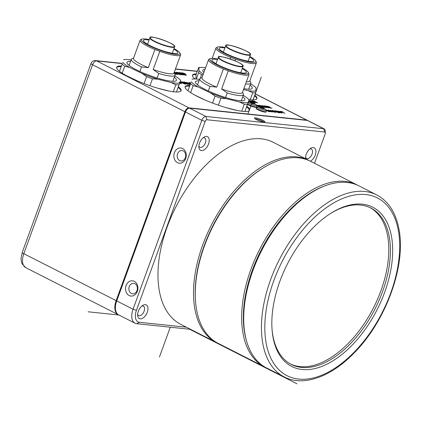 <?xml version="1.0" encoding="UTF-8"?>
<svg xmlns="http://www.w3.org/2000/svg" width="421" height="421" viewBox="0 0 421 421"><rect width="100%" height="100%" fill="white"/><g stroke="black" fill="none" stroke-linecap="round" stroke-linejoin="round"><path stroke-width="0.63" d="M307.562 120.474A4.468 2.515 116.9 0 0 307.283 120.29A4.468 2.515 116.9 0 0 306.767 120.138L189.018 107.855A4.468 2.515 116.9 0 0 184.898 111.712L116.138 300.631A14.677 8.267 116.9 0 0 118.096 314.608A14.677 8.267 116.9 0 0 118.396 314.75M178.393 86.763A34.296 5.989 -160 0 1 181.13 90.72A34.296 5.989 -160 0 1 161.99 89.399A34.296 5.989 -160 0 1 128.779 76.89A34.296 5.989 -160 0 1 116.675 67.26A34.296 5.989 -160 0 1 121.316 65.986M246.843 106.245A34.296 5.989 -160 0 1 249.579 110.202A34.296 5.989 -160 0 1 230.44 108.881A34.296 5.989 -160 0 1 197.228 96.372A34.296 5.989 -160 0 1 185.124 86.742A34.296 5.989 -160 0 1 189.766 85.468M254.816 95.172A34.296 5.989 -160 0 1 256.942 98.63A34.296 5.989 -160 0 1 248.943 99.619M195.028 78.964A34.296 5.989 -160 0 1 192.492 75.17A34.296 5.989 -160 0 1 196.344 73.891M247.669 103.95A5.263 0.921 20 0 0 248.848 104.634A5.263 0.921 20 0 0 255.815 106.929A5.263 0.921 20 0 0 256.884 106.755L256.726 107.187A5.263 0.921 -160 0 1 255.658 107.355A5.263 0.921 -160 0 1 247.516 104.382M190.739 82.795L189.839 82.669L190.634 83.074M190.313 83.963L189.382 83.668L189.018 83.095L184.572 82.09L190.066 84.642M188.171 83.621L190.287 84.226M183.072 82.537L188.04 84.432L184.13 82.042L183.361 81.995L185.908 83.511M183.372 81.963L186.145 83.616L182.146 81.837L181.125 81.763L183.593 83.247M180.077 81.974L184.887 84.105L185.777 84.168L182.856 82.405L188.055 84.405M281.386 112.739L281.323 112.396L281.396 112.707L279.407 111.991L278.944 111.454L280.586 111.818L277.881 111.233M280.586 111.818L278.676 111.507M282.096 112.602L282.012 113.044L278.897 111.991C277.771 111.418 277.592 111.144 278.365 111.181M174.741 74.096L176.809 74.28L174.557 73.722M251.747 100.803L255.91 102.729L253.579 101.508L257.663 102.882L254.042 101.04L255.863 102.192L251.747 100.803L255.921 102.698M253.831 101.635L257.663 102.882M253.484 100.982L255.6 102.093M179.693 83.111L181.551 83.758L179.793 82.826M179.841 82.853L180.998 82.948M178.62 73.143L183.445 75.001L180.377 73.117L184.945 75.127L180.114 72.675L178.867 72.544L181.509 74.149L177.573 72.412L176.32 72.28L181.146 74.733L181.888 74.812L178.109 72.88L183.456 74.975M180.741 73.333L184.945 75.127M178.867 72.544L181.293 74.054M176.32 72.28L181.135 74.764L181.888 74.812M281.986 111.823L282.749 111.902L282.154 111.565L279.897 111.333L284.922 113.317L281.907 111.786L282.759 111.875M279.897 111.333L284.922 113.317M184.656 74.406L185.808 74.496M180.809 72.749L185.624 75.233L186.371 75.28L184.577 74.364L185.819 74.47L185.214 73.812L183.024 73.007L180.809 72.749L186.371 75.28M258.299 105.282L262.757 107.239L263.325 107.266L260.304 105.734L261.157 105.824L260.552 105.518L258.299 105.282L263.325 107.266M260.383 105.771L261.157 105.824M268.414 110.749L272.24 111.997L268.619 110.155L270.445 111.307L266.325 109.913L269.945 111.754L268.161 110.623L272.24 111.997M268.066 110.097L270.177 111.207M266.325 109.913L270.503 111.812M249.658 100.582L252.179 102.34L252.779 102.371L252.19 101.971L254.963 102.598L249.658 100.582L252.779 102.371M252.242 102.008L254.963 102.598M273.313 111.912L270.119 110.728L270.145 110.323M274.455 112.149L271.466 111.454L274.455 112.149L270.156 110.297L270.129 110.697L273.403 111.691L271.477 111.428M272.303 110.949L270.493 110.66M258.394 105.755L257.105 105.466M259.92 106.718L256.726 105.534M259.636 106.855L258.084 106.234L259.746 106.855M265.709 106.329L266.472 106.408L265.877 106.071L263.625 105.834L264.225 106.145L268.651 107.823L265.63 106.292L266.482 106.376M263.625 105.834L268.651 107.823M267.482 106.513L268.998 106.639L266.251 106.108L269.872 107.95L272.05 108.176L269.819 107.702L268.798 107.181L270.277 107.339L269.677 107.029L267.409 106.476L268.998 106.639M266.251 106.108L269.861 107.981L272.05 108.176M268.877 107.223L270.277 107.339M177.009 73.88L180.651 74.68L174.336 72.07M174.199 72.454L176.946 74.328L177.746 74.38L176.957 73.843L180.651 74.68M251.674 102.287L248.632 101.145M248.558 101.366L249.99 102.093M274.534 110.77L278.144 112.644L280.339 112.839L278.107 112.365L277.086 111.844L278.565 111.997L277.965 111.691L275.697 111.139L277.286 111.302L276.681 110.997L274.534 110.77L278.155 112.612L280.339 112.839M277.165 111.881L278.565 111.997M275.771 111.176L277.286 111.302M275.623 111.812L273.534 110.691L271.877 110.491L275.481 112.365L276.05 112.391L274.702 111.707L275.76 111.728L274.781 111.744M261.72 105.639L264.235 107.392L264.841 107.423L264.246 107.029L267.019 107.655L262.304 105.697L261.72 105.639L264.246 107.366L264.841 107.423M264.299 107.06L267.019 107.655M266.183 110.339L269.356 111.691L265.877 109.923M190.571 83.253L188.945 82.548L190.476 83.511M266.125 111.96A5.263 0.921 -160 0 1 265.056 112.133A5.263 0.921 -160 0 1 259.394 110.444A5.263 0.921 -160 0 1 256.231 108.36L256.389 107.934A5.263 0.921 20 0 0 258.247 109.413A5.263 0.921 20 0 0 265.209 111.702A5.263 0.921 20 0 0 266.282 111.533L266.125 111.96M188.055 108.597L187.477 108.955A3.668 2.068 116.9 0 0 185.366 111.76L185.482 112.012A4.468 2.515 -63.1 0 1 188.055 108.597A4.468 2.515 -63.1 0 1 189.608 108.15L307.351 120.438A4.468 2.515 -63.1 0 1 307.872 120.59L324.202 128.889A4.468 2.515 116.9 0 0 323.681 128.737L205.937 116.454A4.468 2.515 116.9 0 0 201.812 120.311L133.052 309.23A14.677 8.267 116.9 0 0 135.009 323.207A14.677 8.267 116.9 0 0 136.72 323.707L190.56 329.322M135.009 323.207L118.685 314.908A14.677 8.267 -63.1 0 1 115.443 308.835A14.677 8.267 -63.1 0 1 116.722 300.931L185.366 111.76M116.601 300.678A13.877 7.82 116.9 0 0 115.391 308.156L115.443 308.835M205.19 121.422L136.43 310.34L133.052 309.23L116.722 300.931L185.482 112.012L201.812 120.311L205.19 121.422A1.916 1.079 116.9 0 1 206.958 119.769L324.702 132.052A1.916 1.079 116.9 0 1 325.344 132.91L325.186 130.736A4.468 2.515 116.9 0 0 324.202 128.889M137.351 291.3A7.657 6.183 96 0 1 129.131 295.521A7.657 6.183 96 0 1 126.074 285.57A7.657 6.183 96 0 1 134.288 281.349A7.657 6.183 96 0 1 137.351 291.3M185.698 158.47A7.657 6.183 96 0 1 177.478 162.685A7.657 6.183 96 0 1 174.42 152.734A7.657 6.183 96 0 1 182.635 148.518A7.657 6.183 96 0 1 185.698 158.47M263.751 122.058A5.584 0.974 -160 0 1 258.194 120.453A5.584 0.974 -160 0 1 254.416 118.248A5.584 0.974 -160 0 1 255.526 117.875A5.584 0.974 -160 0 1 261.962 119.853A5.584 0.974 -160 0 1 264.746 122.011A5.584 0.974 -160 0 1 263.751 122.058M136.43 310.34A12.125 6.831 116.9 0 0 139.456 322.302L186.371 327.196M325.344 132.91A1.916 1.079 116.9 0 1 325.18 133.941L314.498 163.285M147.297 312.24A7.657 4.315 -63.1 0 1 141.688 318.671A7.657 4.315 -63.1 0 1 137.646 315.429A7.657 4.315 -63.1 0 1 138.314 311.303A7.657 4.315 -63.1 0 1 142.719 305.446A7.657 4.315 -63.1 0 1 147.266 305.841A7.657 4.315 -63.1 0 1 147.297 312.24M305.635 158.775A7.657 4.315 -63.1 0 1 305.583 158.307A7.657 4.315 -63.1 0 1 306.251 154.181A7.657 4.315 -63.1 0 1 310.656 148.324A7.657 4.315 -63.1 0 1 315.203 148.718A7.657 4.315 -63.1 0 1 315.24 155.117A7.657 4.315 -63.1 0 1 310.419 161.211M208.537 143.987A7.657 4.315 -63.1 0 1 202.927 150.418A7.657 4.315 -63.1 0 1 198.886 147.176A7.657 4.315 -63.1 0 1 199.554 143.051A7.657 4.315 -63.1 0 1 203.959 137.193A7.657 4.315 -63.1 0 1 208.506 137.588A7.657 4.315 -63.1 0 1 208.537 143.987M216.278 342.399L180.746 324.333A102.087 57.53 -63.1 0 1 169.147 221.751A102.087 57.53 -63.1 0 1 273.271 142.324L308.803 160.39A102.087 57.53 116.9 0 0 204.68 239.812A102.087 57.53 116.9 0 0 216.278 342.399A102.087 57.53 116.9 0 0 217.168 342.831M309.682 160.848A102.087 57.53 116.9 0 0 308.803 160.39M264.441 366.88L218.041 343.294A102.087 57.53 -63.1 0 1 195.497 301.052L195.418 300.031A100.893 56.856 -63.1 0 1 206.243 240.396A100.893 56.856 -63.1 0 1 262.283 168.5L263.151 167.963A102.087 57.53 -63.1 0 1 310.566 161.285L356.966 184.872A102.087 57.53 116.9 0 0 252.842 264.299A102.087 57.53 116.9 0 0 264.441 366.88A102.087 57.53 116.9 0 0 265.477 367.386M195.497 301.052A102.087 57.53 -63.1 0 1 206.443 240.712A102.087 57.53 -63.1 0 1 263.151 167.963M357.987 185.414A102.087 57.53 116.9 0 0 356.966 184.872M325.601 185.635A100.893 56.856 116.9 0 0 254.4 264.883A100.893 56.856 116.9 0 0 246.574 341.094M284.233 376.942L266.498 367.928A102.087 57.53 -63.1 0 1 245.18 335.169A102.087 57.53 -63.1 0 1 278.302 223.977A102.087 57.53 -63.1 0 1 359.024 185.919L376.758 194.934A102.087 57.53 116.9 0 0 296.042 232.992A102.087 57.53 116.9 0 0 262.915 344.189A102.087 57.53 116.9 0 0 284.233 376.942C303.241 386.878 330.706 377.069 353.766 353.314C385.936 321.439 406.528 264.825 398.845 228.608C395.656 212.31 388.294 201.085 376.758 194.934M391.393 235.871A89.326 50.336 -63.1 0 1 344.725 352.13A89.326 50.336 -63.1 0 1 273.129 337.8A89.326 50.336 -63.1 0 1 272.05 329.501A89.326 50.336 -63.1 0 1 331.248 213.047A89.326 50.336 -63.1 0 1 391.393 235.871M330.669 213.415A87.731 49.441 -63.1 0 1 370.843 208.032A87.731 49.441 -63.1 0 1 389.162 236.181A87.731 49.441 -63.1 0 1 360.697 331.737A87.731 49.441 -63.1 0 1 291.327 364.444A87.731 49.441 -63.1 0 1 273.008 336.295A87.731 49.441 -63.1 0 1 272.003 328.817M290.511 364.012A87.731 49.441 116.9 0 0 359.529 330.269A87.731 49.441 116.9 0 0 387.52 235.344A87.731 49.441 116.9 0 0 370.012 207.627M141.772 306.146A5.263 2.968 -63.1 0 1 143.429 306.183A5.263 2.968 -63.1 0 1 144.129 311.198A5.263 2.968 -63.1 0 1 138.656 315.571A5.263 2.968 -63.1 0 1 137.651 314.25M309.709 149.023A5.263 2.968 -63.1 0 1 311.366 149.06A5.263 2.968 -63.1 0 1 312.072 154.075A5.263 2.968 -63.1 0 1 306.599 158.449A5.263 2.968 -63.1 0 1 305.588 157.128M203.011 137.893A5.263 2.968 -63.1 0 1 204.669 137.93A5.263 2.968 -63.1 0 1 205.369 142.945A5.263 2.968 -63.1 0 1 199.896 147.313A5.263 2.968 -63.1 0 1 198.891 145.998M255.131 118.917A4.784 0.837 -160 0 1 255.847 118.911A4.784 0.837 -160 0 1 260.389 120.195A4.784 0.837 -160 0 1 263.772 122.058M136.993 290.553A5.263 4.252 96 0 1 132.568 293.816A5.263 4.252 96 0 1 129.236 286.612A5.263 4.252 96 0 1 133.662 283.344A5.263 4.252 96 0 1 136.993 290.553M185.34 157.717A5.263 4.252 96 0 1 180.914 160.985A5.263 4.252 96 0 1 177.583 153.776A5.263 4.252 96 0 1 182.009 150.513A5.263 4.252 96 0 1 185.34 157.717M180.967 91.01A34.296 5.989 20 0 0 178.167 87.384M121.09 66.607A34.296 5.989 20 0 0 116.612 67.586M122.19 73.17L124.742 66.15A33.338 5.82 20 0 1 122.106 64.187L119.511 71.291M136.951 80.695L126.058 75.454M168.968 91.025L157.17 88.042M176.488 91.989L180.604 80.4A31.286 5.462 20 0 0 179.588 79.29A31.286 5.462 20 0 0 174.82 75.88M173.289 91.725L175.841 84.7A33.338 5.82 20 0 0 179.083 84.874M149.944 85.71L152.46 78.79L157.943 79.211L171.01 82.511A31.286 5.462 20 0 0 179.746 82.974M175.841 84.7L171.01 82.511M144.066 83.574L146.587 76.659A33.338 5.82 20 0 0 149.518 77.748A33.338 5.82 20 0 0 152.46 78.79M122.769 62.287A31.286 5.462 20 0 0 129.884 67.581L124.742 66.15M129.884 67.581L142.093 73.454A31.286 5.462 20 0 0 149.95 76.527A31.286 5.462 20 0 0 157.943 79.211M146.587 76.659L142.093 73.454M122.106 64.187L119.517 71.296M131.047 59.95A31.286 5.462 20 0 0 125.205 59.498A31.286 5.462 20 0 0 123.627 59.714L123.648 59.587M174.305 77.296A26.318 4.594 -160 0 1 174.741 81.237A26.318 4.594 -160 0 1 150.229 75.701A26.318 4.594 -160 0 1 127.668 64.103A26.318 4.594 -160 0 1 130.536 61.366M139.883 71.486L141.545 66.918L148.313 67.644L154.917 49.494L159.791 51.346L153.181 69.502L158.764 73.475A23.287 4.068 20 0 0 174.831 75.591A23.287 4.068 20 0 0 175.031 75.296L172.984 80.927A23.287 4.068 -160 0 1 172.673 81.316M175.031 75.296A23.287 4.068 20 0 0 174.931 74.491L174.089 72.754M158.764 73.475L157.117 78.011M129.2 65.492A23.287 4.068 -160 0 1 129.21 64.997L131.263 59.366A23.287 4.068 20 0 0 141.545 66.918M133.615 58.024L131.857 58.814A23.287 4.068 20 0 0 131.263 59.366M159.791 51.346A21.534 3.757 20 0 0 180.399 55.193A21.534 3.757 20 0 0 180.583 54.919L173.973 73.07A21.534 3.757 -160 0 1 173.789 73.349A21.534 3.757 -160 0 1 153.181 69.502M180.583 54.919A21.534 3.757 20 0 0 180.488 54.172L179.914 52.993A20.576 3.594 20 0 0 173.994 48.578M149.229 39.569A20.576 3.594 20 0 0 141.856 39.142A20.576 3.594 20 0 0 141.509 39.363A20.576 3.594 20 0 0 157.791 49.425A20.576 3.594 20 0 0 179.83 53.967A20.576 3.594 20 0 0 179.914 52.993M141.856 39.142L140.656 39.679A21.534 3.757 20 0 0 140.293 39.911A21.534 3.757 20 0 0 140.109 40.184A21.534 3.757 20 0 0 154.917 49.494M173.81 49.078A18.345 3.205 -160 0 1 177.904 52.941A18.345 3.205 -160 0 1 177.746 53.178A18.345 3.205 -160 0 1 158.833 49.404A18.345 3.205 -160 0 1 143.429 40.395A18.345 3.205 -160 0 1 143.587 40.158A18.345 3.205 -160 0 1 149.05 40.069M148.313 67.644A21.534 3.757 -160 0 1 133.504 58.34L140.109 40.184M249.416 110.491A34.296 5.989 20 0 0 246.617 106.866M189.539 86.089A34.296 5.989 20 0 0 185.061 87.068M190.634 92.652L193.192 85.631A33.338 5.82 20 0 1 190.555 83.668L187.961 90.773M205.401 100.177L194.507 94.936M237.418 110.502L225.619 107.523M244.938 111.47L249.053 99.882A31.286 5.462 20 0 0 248.037 98.772A31.286 5.462 20 0 0 243.264 95.362M248.037 98.772L249.053 99.882M241.733 111.207L244.291 104.182A33.338 5.82 20 0 0 247.532 104.355M218.394 105.192L220.909 98.272L226.387 98.693L239.46 101.993A31.286 5.462 20 0 0 248.19 102.456M244.291 104.182L239.46 101.993M212.516 103.056L215.036 96.141A33.338 5.82 20 0 0 217.962 97.23A33.338 5.82 20 0 0 220.909 98.272M191.218 81.769A31.286 5.462 20 0 0 198.333 87.063L193.192 85.631M198.333 87.063L210.537 92.936A31.286 5.462 20 0 0 218.399 96.004A31.286 5.462 20 0 0 226.387 98.693M215.036 96.141L210.537 92.936M190.555 83.668L187.966 90.778M199.496 79.432A31.286 5.462 20 0 0 193.655 78.974A31.286 5.462 20 0 0 192.076 79.195L192.092 79.069M242.749 96.777A26.318 4.594 -160 0 1 243.191 100.719A26.318 4.594 -160 0 1 218.673 95.183A26.318 4.594 -160 0 1 196.112 83.584A26.318 4.594 -160 0 1 198.98 80.848M208.332 90.968L209.995 86.394L216.757 87.126L223.367 68.97L228.24 70.828L221.63 88.984L227.214 92.957A23.287 4.068 20 0 0 243.28 95.072A23.287 4.068 20 0 0 243.48 94.778L241.428 100.409A23.287 4.068 -160 0 1 241.122 100.798M243.48 94.778A23.287 4.068 20 0 0 243.38 93.972L242.538 92.236M227.214 92.957L225.561 97.493M197.644 84.974A23.287 4.068 -160 0 1 197.66 84.479L199.712 78.843A23.287 4.068 20 0 0 209.995 86.394M202.064 77.506L200.307 78.295A23.287 4.068 20 0 0 199.712 78.843M216.757 87.126A21.534 3.757 -160 0 1 201.948 77.822L208.558 59.666A21.534 3.757 20 0 0 223.367 68.97M217.678 59.051A20.576 3.594 20 0 0 210.305 58.624L209.105 59.156A21.534 3.757 20 0 0 208.742 59.393A21.534 3.757 20 0 0 208.558 59.666M228.24 70.828A21.534 3.757 20 0 0 248.843 74.675A21.534 3.757 20 0 0 249.032 74.396A21.534 3.757 20 0 0 248.937 73.654L248.364 72.475A20.576 3.594 20 0 0 242.443 68.06M210.305 58.624A20.576 3.594 20 0 0 209.958 58.845A20.576 3.594 20 0 0 226.235 68.907A20.576 3.594 20 0 0 248.274 73.449A20.576 3.594 20 0 0 248.364 72.475M242.259 68.56A18.345 3.205 -160 0 1 246.353 72.423A18.345 3.205 -160 0 1 246.196 72.654A18.345 3.205 -160 0 1 227.282 68.886A18.345 3.205 -160 0 1 211.879 59.871A18.345 3.205 -160 0 1 212.037 59.64A18.345 3.205 -160 0 1 217.499 59.545M249.032 74.396L242.422 92.552A21.534 3.757 -160 0 1 242.238 92.825A21.534 3.757 -160 0 1 221.63 88.984M256.784 98.919A34.296 5.989 20 0 0 254.589 95.793M196.118 74.512A34.296 5.989 20 0 0 192.423 75.496M200.243 78.322L201.559 74.706A33.338 5.82 20 0 1 198.623 72.67L198.954 70.654L198.97 67.781L198.659 67.534L195.97 74.912L195.944 79.011M253.089 99.909L255.7 92.746L256.047 87.852A31.286 5.462 20 0 0 255.4 87.2A31.286 5.462 20 0 0 250.632 83.79M255.731 87.605L256.047 87.852M250.185 99.761L252.747 92.709A33.338 5.82 20 0 0 255.7 92.746M243.512 89.552L248.069 90.636A31.286 5.462 20 0 0 256.026 90.725M252.747 92.709L248.069 90.636M202.964 75.043L201.559 74.706M198.623 72.67L196.307 79.037M205.643 67.681A31.286 5.462 20 0 0 201.017 67.407L198.959 67.513A33.338 5.82 20 0 0 198.659 67.534M198.954 70.654A31.286 5.462 20 0 0 203.317 74.07M201.017 67.407A31.286 5.462 20 0 0 198.97 67.781M250.116 85.205A26.318 4.594 -160 0 1 250.553 89.147A26.318 4.594 -160 0 1 243.838 88.663M203.906 72.454A26.318 4.594 -160 0 1 203.48 72.012A26.318 4.594 -160 0 1 205.053 69.297M245.575 83.895A23.287 4.068 20 0 0 250.648 83.5A23.287 4.068 20 0 0 250.848 83.205L248.795 88.836A23.287 4.068 -160 0 1 248.49 89.226M250.848 83.205A23.287 4.068 20 0 0 250.742 82.4L249.9 80.664M230.161 58.966L230.729 57.403L235.602 59.256L235.034 60.829M235.602 59.256A21.534 3.757 20 0 0 256.21 63.103A21.534 3.757 20 0 0 256.394 62.829L249.785 80.979A21.534 3.757 -160 0 1 249.6 81.258A21.534 3.757 -160 0 1 246.353 81.758M256.394 62.829A21.534 3.757 20 0 0 256.3 62.082L255.731 60.903A20.576 3.594 20 0 0 249.806 56.488M225.046 47.478A20.576 3.594 20 0 0 217.668 47.052A20.576 3.594 20 0 0 217.32 47.273A20.576 3.594 20 0 0 233.602 57.335A20.576 3.594 20 0 0 255.642 61.876A20.576 3.594 20 0 0 255.731 60.903M217.668 47.052L216.473 47.589A21.534 3.757 20 0 0 216.11 47.82A21.534 3.757 20 0 0 215.926 48.099A21.534 3.757 20 0 0 230.729 57.403M249.627 56.988A18.345 3.205 -160 0 1 253.721 60.85A18.345 3.205 -160 0 1 253.563 61.087A18.345 3.205 -160 0 1 234.65 57.314A18.345 3.205 -160 0 1 219.241 48.304A18.345 3.205 -160 0 1 219.399 48.068A18.345 3.205 -160 0 1 224.861 47.978M189.85 82.642L190.645 83.048M190.082 84.595L188.098 83.584L190.297 84.195M189.392 84.574L190.076 84.616M184.572 82.09L189.403 84.542M189.382 83.668L189.671 83.626M187.887 83.237L186.119 82.579L188.319 83.037L187.887 83.237L188.319 83.037L186.193 82.616M187.877 83.269L188.308 83.069M184.887 84.105L185.777 84.168M180.088 81.942L184.898 84.074M181.141 81.732L183.819 83.353L180.162 81.716M282.012 113.044L282.112 112.575L281.323 112.396L281.396 112.707M278.897 111.991L282.023 113.017L282.112 112.575M278.376 111.155C277.602 111.118 277.781 111.386 278.907 111.96M174.726 74.064L176.809 74.28M179.704 83.084L181.562 83.726M179.793 82.816L181.009 82.916L180.041 82.084M179.678 82.19L179.404 82.453M183.772 73.959L182.351 73.233L184.487 73.743L183.772 73.959M182.425 73.27L183.361 73.354M184.477 73.77L183.351 73.38M252.516 101.761L250.837 101.061L252.516 101.761M250.969 101.151L252.405 101.75M270.119 110.728L270.156 110.297M260.867 107.013L260.557 106.55L257.242 105.534L258.405 105.724M259.999 106.524L258.084 106.234M259.352 106.308L259.931 106.687M257.715 105.929L259.362 106.276M258.91 105.755L256.763 105.103L256.736 105.503L257.726 105.897M176.946 74.328L177.746 74.38M174.21 72.423L176.957 74.296M177.394 73.564L176.383 73.459L175.152 72.633L177.394 73.564M175.283 72.722L177.283 73.554M248.564 101.335L250.069 102.087M251.463 102.235L252.079 102.298M275.481 112.365L276.05 112.391M271.877 110.491L275.492 112.333M273.034 110.86L274.634 111.239L274.097 111.402L273.034 110.86M273.108 110.897L273.787 110.949M274.624 111.27L273.776 110.976M264.577 106.818L262.899 106.118L264.577 106.818M263.03 106.208L264.467 106.808M268.787 111.665L269.356 111.691M266.151 110.291L268.798 111.633M188.945 82.548L190.487 83.479M88.11 311.798L118.885 315.013M261.325 77.096L247.811 114.223M170.289 327.206L159.438 357.029M189.603 329.222L296.968 383.805M116.138 300.631L23.808 253.695A4.468 0.779 -160 0 1 22.229 252.442L21.05 258.336L21.276 261.278L22.155 263.941L25.765 267.677A14.677 8.267 -63.1 0 1 23.808 253.695L92.567 64.776L184.898 111.712M189.018 107.855L96.693 60.919A4.468 3.605 -84 0 0 95.651 60.608A4.468 4.468 0 0 0 90.989 63.524A4.468 0.779 20 0 0 92.567 64.776A4.468 2.515 -63.1 0 1 96.693 60.919L122.195 63.576M255.258 93.951L306.767 120.138M175.41 69.128L197.244 71.407M206.958 119.769L205.937 116.454L189.608 108.15M307.351 120.438L323.681 128.737L324.702 132.052M136.72 323.707L139.456 322.302M398.255 229.95A99.698 56.182 116.9 0 0 318.344 213.957A99.698 56.182 116.9 0 0 266.261 343.715A99.698 56.182 116.9 0 0 346.173 359.708A99.698 56.182 116.9 0 0 398.255 229.95M149.955 37.711A13.177 2.3 20 0 0 149.844 37.879A13.177 2.3 20 0 0 160.911 44.352A13.177 2.3 20 0 0 174.494 47.063A13.177 2.3 20 0 0 174.604 46.894L172.289 53.267M174.305 46.652A12.856 2.247 20 0 0 164.132 40.369A12.856 2.247 20 0 0 150.36 37.527A12.856 2.247 20 0 0 160.533 43.816A12.856 2.247 20 0 0 174.305 46.652M218.404 57.193A13.177 2.3 20 0 0 218.294 57.361A13.177 2.3 20 0 0 229.356 63.834A13.177 2.3 20 0 0 242.943 66.544A13.177 2.3 20 0 0 243.054 66.376L240.733 72.749M242.754 66.134A12.856 2.247 20 0 0 232.581 59.845A12.856 2.247 20 0 0 218.809 57.009A12.856 2.247 20 0 0 228.982 63.297A12.856 2.247 20 0 0 242.754 66.134M225.772 45.621A13.177 2.3 20 0 0 225.656 45.789A13.177 2.3 20 0 0 236.723 52.262A13.177 2.3 20 0 0 250.306 54.972A13.177 2.3 20 0 0 250.421 54.804L248.101 61.177M250.116 54.562A12.856 2.247 20 0 0 239.944 48.278A12.856 2.247 20 0 0 226.177 45.442A12.856 2.247 20 0 0 236.349 51.725A12.856 2.247 20 0 0 250.116 54.562M250.553 102.093A2.784 0.484 20 0 0 250.242 102.077A2.784 0.484 20 0 0 250.969 102.961A2.784 0.484 20 0 0 254.652 104.176A2.784 0.484 20 0 0 255.084 103.84L256.363 105.034A4.526 0.789 -160 0 1 255.663 105.582A4.526 0.789 -160 0 1 249.669 103.608A4.526 0.789 -160 0 1 248.148 102.582M253.958 103.161A2.242 0.389 20 0 0 250.99 102.182A2.242 0.389 20 0 0 251.326 102.887A2.242 0.389 20 0 0 254.295 103.861A2.242 0.389 20 0 0 253.958 103.161M259.946 106.871A2.784 0.484 20 0 0 259.641 106.855A2.784 0.484 20 0 0 260.362 107.739A2.784 0.484 20 0 0 264.046 108.955A2.784 0.484 20 0 0 264.483 108.618L265.762 109.813A4.526 0.789 -160 0 1 265.056 110.36A4.526 0.789 -160 0 1 259.068 108.386A4.526 0.789 -160 0 1 257.894 106.95L256.389 107.934M263.357 107.939A2.242 0.389 20 0 0 260.383 106.96A2.242 0.389 20 0 0 260.72 107.66A2.242 0.389 20 0 0 263.693 108.639A2.242 0.389 20 0 0 263.357 107.939M90.989 63.524L22.229 252.442M25.765 267.677L118.096 314.608M255.294 93.857L307.283 120.29M197.317 71.217L175.478 68.939M122.264 63.387L95.651 60.608M179.588 79.29L180.63 80.264M125.205 59.498L123.653 59.577M174.604 46.894C177.504 44.1 148.371 34.422 150.034 37.595L147.524 44.252M193.655 78.974L192.102 79.059M243.054 66.376C245.953 63.576 216.82 53.899 218.483 57.077L215.973 63.734M255.4 87.2L255.936 87.7M250.421 54.804C253.321 52.009 224.188 42.332 225.845 45.505L223.34 52.162M215.926 48.099L212.195 58.34M255.084 103.84L254.105 103.203L250.242 102.077L248.495 102.171M256.363 105.034C256.678 105.008 256.852 105.582 256.884 106.755M264.483 108.618L263.504 107.981L259.641 106.855L257.894 106.95M265.762 109.813C266.077 109.786 266.251 110.36 266.282 111.533"/></g></svg>
